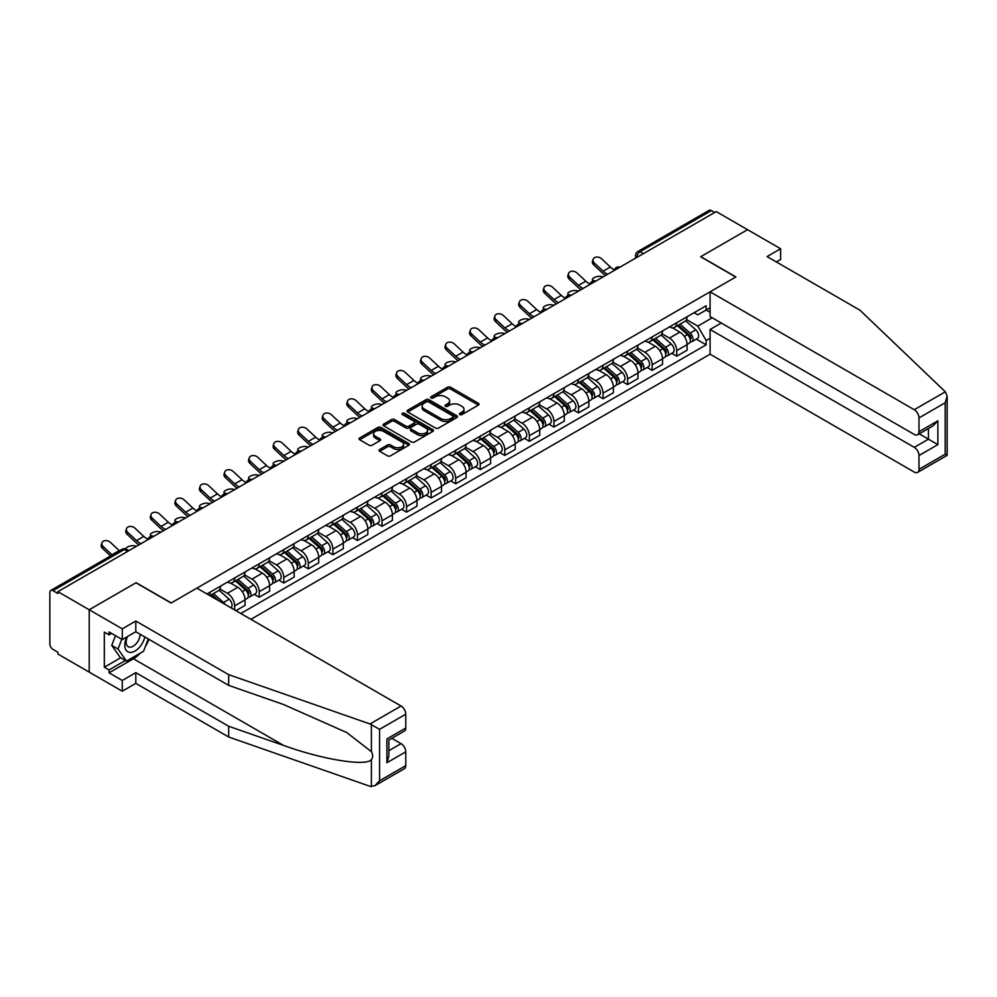 <?xml version="1.0" encoding="UTF-8"?>
<svg xmlns="http://www.w3.org/2000/svg" width="997" height="997" viewBox="0 0 997 997"><rect width="100%" height="100%" fill="white"/><g stroke="black" fill="none" stroke-linecap="round" stroke-linejoin="round"><path stroke-width="1.5" d="M459.829 414.565A1.533 0.885 0 0 0 461.985 414.565L478.41 405.081A2.181 1.259 0 0 0 479.046 404.196A2.181 1.259 0 0 0 478.41 403.299L450.594 387.247A2.181 1.259 0 0 0 447.503 387.247L431.078 396.719A1.533 0.885 0 0 0 430.629 397.342A1.533 0.885 0 0 0 431.078 397.965A1.533 0.885 0 0 0 433.246 397.965L435.365 396.744A6.991 4.038 0 0 1 445.26 396.744L447.578 398.077A6.991 4.038 0 0 1 449.622 400.931A6.991 4.038 0 0 1 447.578 403.785L445.46 405.019A1.533 0.885 0 0 0 445.011 405.642A1.533 0.885 0 0 0 445.46 406.265A1.533 0.885 0 0 0 447.616 406.265L449.747 405.044A6.991 4.038 0 0 1 459.629 405.044L461.947 406.377A6.991 4.038 0 0 1 463.991 409.231A6.991 4.038 0 0 1 461.947 412.085L459.829 413.319A1.533 0.885 0 0 0 459.38 413.942A1.533 0.885 0 0 0 459.829 414.565L459.829 413.319M379.67 449.51A2.181 1.259 0 0 0 379.022 450.407A2.181 1.259 0 0 0 379.67 451.292L387.472 455.803A2.181 1.259 0 0 0 390.562 455.803L408.795 445.273A2.181 1.259 0 0 0 409.431 444.375A2.181 1.259 0 0 0 408.795 443.491L380.979 427.426A2.181 1.259 0 0 0 377.888 427.426L359.655 437.957A2.181 1.259 0 0 0 359.02 438.854A2.181 1.259 0 0 0 359.655 439.739L369.077 445.185A2.181 1.259 0 0 0 372.168 445.185L379.969 440.674A2.181 1.259 0 0 0 380.617 439.789A2.181 1.259 0 0 0 379.969 438.892L375.296 436.2A5.845 3.377 0 0 1 373.588 433.807A5.845 3.377 0 0 1 377.202 430.692A5.845 3.377 0 0 1 383.571 431.427L401.878 441.995A5.845 3.377 0 0 1 403.586 444.375A5.845 3.377 0 0 1 399.984 447.503A5.845 3.377 0 0 1 393.616 446.768L390.562 445.011A2.181 1.259 0 0 0 387.472 445.011L379.67 449.51L379.67 451.292M57.876 591.67L716.22 211.588L747.551 229.671L700.642 256.752L735.736 277.029L171.222 602.948L136.115 582.672L89.207 609.765L57.876 591.67L57.876 593.489L53.003 590.673A4.449 2.567 -120 0 0 50.772 590.461A4.449 2.567 -120 0 0 49.85 592.492L49.85 643.937A4.449 2.567 -120 0 0 53.003 649.396L57.876 652.212L57.876 654.02L89.207 672.115L89.207 609.765L89.207 672.115L122.27 691.195L122.27 680.477L135.804 672.651L135.804 683.381L122.27 691.195M435.527 428.049A2.181 1.259 0 0 0 438.618 428.049L456.85 417.531A2.181 1.259 0 0 0 457.486 416.634A2.181 1.259 0 0 0 456.85 415.749L429.034 399.685A2.181 1.259 0 0 0 425.943 399.685L407.711 410.216A2.181 1.259 0 0 0 407.075 411.1A2.181 1.259 0 0 0 407.711 411.998L435.527 428.049M402.987 414.889A1.533 0.885 0 0 1 404.545 415.113L432.798 431.414L414.59 441.933A2.181 1.259 0 0 1 411.499 441.933L383.683 425.869L383.683 424.086A2.181 1.259 0 0 0 383.047 424.984A2.181 1.259 0 0 0 383.683 425.869M383.683 424.086L391.485 419.575A2.181 1.259 0 0 1 394.575 419.575L405.854 426.093A2.181 1.259 0 0 0 408.944 426.093L414.129 423.102A2.181 1.259 0 0 0 414.764 422.217A2.181 1.259 0 0 0 414.129 421.32L402.377 414.54A1.533 0.885 0 0 1 401.928 413.917A1.533 0.885 0 0 1 402.875 413.094A1.533 0.885 0 0 1 404.545 413.294L432.823 429.62A2.181 1.259 0 0 1 433.458 430.505A2.181 1.259 0 0 1 432.823 431.402L432.823 429.62M250.883 619.311L710.088 354.184L914.261 472.067A6.68 3.851 -120 0 0 917.601 472.404A6.68 3.851 -120 0 0 918.985 469.338L918.985 455.529A6.68 3.851 -120 0 0 914.261 447.341L928.431 439.166L937.878 444.625L918.985 455.529M643.339 253.662L640.024 251.755A4.449 2.567 60 0 0 637.806 251.531L709.116 210.367A4.449 2.567 60 0 1 711.347 210.579L640.024 251.755A4.449 2.567 120 0 0 636.884 257.214L636.884 257.388M714.65 212.498L711.347 210.579M676.714 322.741A10.244 5.907 60 0 1 674.583 327.34L684.976 321.333A10.244 5.907 -120 0 0 687.095 316.747M661.958 333.771L669.473 338.095A10.244 5.907 60 0 1 676.714 350.645L687.095 344.65A10.244 5.907 -120 0 0 679.854 332.101L672.414 327.814M687.095 344.65L687.095 350.184L676.714 356.191L671.729 353.312M674.583 327.34A10.244 5.907 60 0 1 669.548 326.879M676.714 350.645L676.714 356.191M652.15 336.924A10.244 5.907 60 0 1 650.032 341.51L660.425 335.515A10.244 5.907 -120 0 0 662.544 330.917M647.165 367.494L652.15 370.361L662.544 364.366L662.544 358.82A10.244 5.907 -120 0 0 655.303 346.283L647.863 341.983M650.032 341.51A10.244 5.907 60 0 1 644.984 341.049M637.407 347.941L644.909 352.277A10.244 5.907 60 0 1 652.15 364.827L652.15 370.361M627.587 351.094A10.244 5.907 60 0 1 625.468 355.692L635.862 349.698A10.244 5.907 -120 0 0 637.98 345.099M622.614 381.664L627.587 384.543L637.98 378.548L637.98 373.003A10.244 5.907 -120 0 0 630.74 360.453L623.299 356.166M625.468 355.692A10.244 5.907 60 0 1 620.433 355.231M612.843 362.123L620.346 366.46A10.244 5.907 60 0 1 627.587 378.997L627.587 384.543M603.035 365.276A10.244 5.907 60 0 1 600.917 369.875L611.298 363.88A10.244 5.907 -120 0 0 613.429 359.281M598.05 395.846L603.035 398.725L613.429 392.718L613.429 387.185A10.244 5.907 -120 0 0 606.188 374.635L598.748 370.348M600.917 369.875A10.244 5.907 60 0 1 595.87 369.413M588.292 376.305L595.795 380.63A10.244 5.907 60 0 1 603.035 393.179L603.035 398.725M578.472 379.458A10.244 5.907 60 0 1 576.353 384.057L586.747 378.05A10.244 5.907 -120 0 0 588.866 373.451M573.499 410.029L578.472 412.895L588.866 406.901L588.866 401.355A10.244 5.907 -120 0 0 581.625 388.818L574.185 384.518M576.353 384.057A10.244 5.907 60 0 1 571.318 383.583M563.729 390.488L571.231 394.812A10.244 5.907 60 0 1 578.472 407.362L578.472 412.895M553.921 393.628A10.244 5.907 60 0 1 551.802 398.227L562.183 392.232A10.244 5.907 -120 0 0 564.302 387.634M548.936 424.199L553.921 427.077L564.314 421.083L564.314 415.537A10.244 5.907 -120 0 0 557.061 403L549.634 398.7M551.802 398.227A10.244 5.907 60 0 1 546.755 397.766M539.178 404.657L546.68 408.994A10.244 5.907 60 0 1 553.921 421.532L553.921 427.077M529.357 407.81A10.244 5.907 60 0 1 527.239 412.409L537.632 406.415A10.244 5.907 -120 0 0 539.751 401.816M524.385 438.381L529.357 441.26L539.751 435.253L539.751 429.719A10.244 5.907 -120 0 0 532.51 417.17L525.07 412.883M527.239 412.409A10.244 5.907 60 0 1 522.204 411.948M514.614 418.84L522.116 423.177A10.244 5.907 60 0 1 529.357 435.714L529.357 441.26M504.806 421.993A10.244 5.907 60 0 1 502.687 426.591L513.069 420.584A10.244 5.907 -120 0 0 515.187 415.986M499.821 452.563L504.806 455.442L515.187 449.435L515.187 443.889A10.244 5.907 -120 0 0 507.947 431.352L500.519 427.052M502.687 426.591A10.244 5.907 60 0 1 497.64 426.13M490.063 433.022L497.565 437.347A10.244 5.907 60 0 1 504.806 449.896L504.806 455.442M480.242 436.163A10.244 5.907 60 0 1 478.124 440.761L488.518 434.767A10.244 5.907 -120 0 0 490.636 430.168M475.257 466.733L480.242 469.612L490.636 463.617L490.636 458.072A10.244 5.907 -120 0 0 483.395 445.534L475.955 441.235M478.124 440.761A10.244 5.907 60 0 1 473.077 440.3M465.499 447.192L473.002 451.529A10.244 5.907 60 0 1 480.242 464.066L480.242 469.612M455.691 450.345A10.244 5.907 60 0 1 453.56 454.944L463.954 448.949A10.244 5.907 -120 0 0 466.073 444.35M450.706 480.915L455.691 483.794L466.073 477.8L466.073 472.254A10.244 5.907 -120 0 0 458.832 459.704L451.404 455.417M453.56 454.944A10.244 5.907 60 0 1 448.525 454.482M440.936 461.374L448.451 465.711A10.244 5.907 60 0 1 455.691 478.248L455.691 483.794M431.128 464.527A10.244 5.907 60 0 1 429.009 469.126L439.403 463.119A10.244 5.907 -120 0 0 441.521 458.52M426.143 495.098L431.128 497.977L441.521 491.97L441.521 486.424A10.244 5.907 -120 0 0 434.281 473.887L426.841 469.587M429.009 469.126A10.244 5.907 60 0 1 423.962 468.665M416.385 475.557L423.887 479.881A10.244 5.907 60 0 1 431.128 492.431L431.128 497.977M406.564 478.697A10.244 5.907 60 0 1 404.446 483.296L414.839 477.301A10.244 5.907 -120 0 0 416.958 472.703M401.592 509.268L406.577 512.146L416.958 506.152L416.958 500.606A10.244 5.907 -120 0 0 409.717 488.069L402.277 483.769M404.446 483.296A10.244 5.907 60 0 1 399.411 482.835M391.821 489.726L399.323 494.063A10.244 5.907 60 0 1 406.577 506.601L406.577 512.146M382.013 492.879A10.244 5.907 60 0 1 379.894 497.478L390.276 491.484A10.244 5.907 -120 0 0 392.407 486.885M377.028 523.45L382.013 526.329L392.407 520.334L392.407 514.788A10.244 5.907 -120 0 0 385.166 502.239L377.726 497.952M379.894 497.478A10.244 5.907 60 0 1 374.847 497.017M367.27 503.909L374.772 508.246A10.244 5.907 60 0 1 382.013 520.783L382.013 526.329M357.449 507.062A10.244 5.907 60 0 1 355.331 511.66L365.725 505.653A10.244 5.907 -120 0 0 367.843 501.067M352.477 537.632L357.449 540.511L367.843 534.504L367.843 528.958A10.244 5.907 -120 0 0 360.602 516.421L353.162 512.122M355.331 511.66A10.244 5.907 60 0 1 350.296 511.199M342.706 518.091L350.209 522.416A10.244 5.907 60 0 1 357.449 534.965L357.449 540.511M332.898 521.244A10.244 5.907 60 0 1 330.78 525.83L341.161 519.836A10.244 5.907 -120 0 0 343.292 515.237M327.913 551.815L332.898 554.681L343.292 548.686L343.292 543.141A10.244 5.907 -120 0 0 336.051 530.603L328.611 526.304M330.78 525.83A10.244 5.907 60 0 1 325.732 525.369M318.155 532.261L325.658 536.598A10.244 5.907 60 0 1 332.898 549.135L332.898 554.681M308.335 535.414A10.244 5.907 60 0 1 306.216 540.013L316.61 534.018A10.244 5.907 -120 0 0 318.728 529.419M303.362 565.984L308.335 568.863L318.728 562.869L318.728 557.323A10.244 5.907 -120 0 0 311.488 544.773L304.048 540.486M306.216 540.013A10.244 5.907 60 0 1 301.181 539.551M293.592 546.443L301.094 550.78A10.244 5.907 60 0 1 308.335 563.317L308.335 568.863M283.784 549.596A10.244 5.907 60 0 1 281.665 554.195L292.046 548.188A10.244 5.907 -120 0 0 294.165 543.602M278.799 580.167L283.784 583.046L294.165 577.039L294.165 571.505A10.244 5.907 -120 0 0 286.924 558.956L279.496 554.668M281.665 554.195A10.244 5.907 60 0 1 276.618 553.734M269.04 560.626L276.543 564.95A10.244 5.907 60 0 1 283.784 577.5L283.784 583.046M259.22 563.779A10.244 5.907 60 0 1 257.101 568.365L267.495 562.37A10.244 5.907 -120 0 0 269.614 557.772M254.235 594.349L259.22 597.215L269.614 591.221L269.614 585.675A10.244 5.907 -120 0 0 262.373 573.138L254.933 568.838M257.101 568.365A10.244 5.907 60 0 1 252.054 567.904M244.477 574.795L251.979 579.132A10.244 5.907 60 0 1 259.22 591.682L259.22 597.215M234.669 577.948A10.244 5.907 60 0 1 232.538 582.547L242.932 576.553A10.244 5.907 -120 0 0 245.05 571.954M235.928 610.675L245.05 605.403L245.05 599.858A10.244 5.907 -120 0 0 237.809 587.308L230.382 583.021M232.538 582.547A10.244 5.907 60 0 1 227.503 582.086M219.913 588.978L227.428 593.315A10.244 5.907 60 0 1 234.669 605.852L234.669 609.94M209.881 595.633L218.38 590.735A10.244 5.907 -120 0 0 220.499 586.136M210.105 592.131A10.244 5.907 60 0 1 209.345 595.321M710.088 312.285L706.15 310.017L697.8 314.828L694.099 312.697M686.522 319.588L697.8 326.106L712.207 317.781M710.088 338.282L706.15 340.55L697.8 326.106M240.8 613.491L706.15 344.825L706.15 340.55M710.088 307.749L706.15 310.017L706.15 305.743L206.952 593.95M696.28 339.13L706.15 344.825M460.44 414.777L461.947 413.905A6.991 4.038 0 0 0 463.991 411.051L463.991 409.231M449.622 400.931L449.622 402.751A6.991 4.038 0 0 1 447.578 405.605L446.07 406.477M478.373 405.106L450.594 389.054A2.181 1.259 0 0 0 447.503 389.054L431.689 398.189M456.825 417.544L429.034 401.504A2.181 1.259 0 0 0 425.943 401.504L407.736 412.01L407.711 410.216M452.987 417.257A1.533 0.885 0 0 0 453.436 416.634A1.533 0.885 0 0 0 452.987 416.011L428.573 401.916A1.533 0.885 0 0 0 426.404 401.916L424.174 403.212A6.991 4.038 0 0 0 422.117 406.066A6.991 4.038 0 0 0 424.174 408.92L440.861 418.553A6.991 4.038 0 0 0 450.744 418.553L452.987 417.257L452.987 419.076A1.533 0.885 0 0 0 453.436 418.453L453.436 416.634M422.117 406.066L422.117 407.885A6.991 4.038 0 0 0 424.174 410.739L424.174 408.92M452.987 419.076L450.744 420.373A6.991 4.038 0 0 1 440.861 420.373L424.174 410.739M383.708 425.881L391.485 421.395L391.485 419.575M414.764 422.217L414.764 424.024A2.181 1.259 0 0 1 414.129 424.921L408.944 427.912A2.181 1.259 0 0 1 405.854 427.912L394.575 421.395A2.181 1.259 0 0 0 391.485 421.395M417.569 432.848A5.845 3.377 0 0 0 423.937 433.583A5.845 3.377 0 0 0 427.539 430.467A5.845 3.377 0 0 0 425.831 428.074L419.376 424.348A2.181 1.259 0 0 0 416.285 424.348L411.113 427.339A2.181 1.259 0 0 0 410.465 428.236A2.181 1.259 0 0 0 411.113 429.121L417.569 432.848L417.569 434.667A5.845 3.377 0 0 0 423.937 435.402A5.845 3.377 0 0 0 427.539 432.287L427.539 430.467M410.465 428.236L410.465 430.056A2.181 1.259 0 0 0 411.113 430.941L411.113 429.121M417.569 434.667L411.113 430.941M403.586 444.375L403.586 446.195A5.845 3.377 0 0 1 399.984 449.323A5.845 3.377 0 0 1 393.616 448.588L390.562 446.818A2.181 1.259 0 0 0 387.472 446.818L379.695 451.317M373.588 433.807L373.588 435.627A5.845 3.377 0 0 0 375.296 438.019L375.296 436.2M379.944 440.699L375.296 438.019M408.795 443.491L408.795 445.273L380.979 429.246A2.181 1.259 0 0 0 377.888 429.246L359.68 439.764L359.655 437.957M603.11 276.892L600.979 276.431A5.122 1.944 -13.1 0 0 595.296 277.116A5.122 1.944 -13.1 0 0 592.38 279.683A5.122 1.944 -13.1 0 0 593.738 280.606L595.87 281.067M677.424 325.707L687.432 334.631A5.571 3.215 60 0 1 689.176 343.242L687.095 344.439M677.686 325.944L682.397 328.661M678.434 325.122L689.563 335.054A2.667 1.545 60 0 1 690.398 339.192A2.667 1.545 60 0 1 690.161 339.279M680.091 324.162L690.098 333.085A5.571 3.215 60 0 1 691.843 341.697A5.571 3.215 60 0 1 690.173 341.871M685.674 320.81L695.769 329.82A5.571 3.215 60 0 1 697.514 338.419L691.843 341.697M614.451 269.813A13.808 7.964 60 0 1 610.363 267.022L601.59 258.796A5.122 3.701 17.7 0 0 596.642 257.052A5.122 3.701 17.7 0 0 593.09 259.332A5.122 3.701 17.7 0 0 594.349 262.984L593.738 264.89A5.122 3.701 -162.3 0 1 592.48 261.239L593.09 259.332M607.759 274.212A13.808 7.964 60 0 1 603.123 271.209L594.349 262.984M593.738 264.89L602.512 273.103A16.7 9.646 -120 0 0 605.565 275.471M578.547 291.074L576.428 290.613A5.122 1.944 -13.1 0 0 570.733 291.298A5.122 1.944 -13.1 0 0 567.816 293.866A5.122 1.944 -13.1 0 0 569.187 294.788L571.306 295.249M652.861 339.877L662.868 348.813A5.571 3.215 60 0 1 664.613 357.412L662.544 358.621M653.122 340.114L657.833 342.831M653.87 339.304L665.011 349.237A2.667 1.545 60 0 1 665.846 353.362A2.667 1.545 60 0 1 665.597 353.461M655.54 338.332L665.547 347.268A5.571 3.215 60 0 1 667.292 355.867A5.571 3.215 60 0 1 665.61 356.054M661.111 334.992L671.205 343.99A5.571 3.215 60 0 1 672.963 352.602L667.292 355.867M553.983 305.244L551.864 304.783A5.122 1.944 -13.1 0 0 546.182 305.481A5.122 1.944 -13.1 0 0 543.253 308.036A5.122 1.944 -13.1 0 0 544.624 308.97L546.742 309.431M628.297 354.06L638.304 362.983A5.571 3.215 60 0 1 640.062 371.594L637.98 372.791M628.571 354.296L633.282 357.013M629.306 353.474L640.448 363.419A2.667 1.545 60 0 1 641.283 367.544A2.667 1.545 60 0 1 641.046 367.644M630.976 352.514L640.984 361.45A5.571 3.215 60 0 1 642.729 370.049A5.571 3.215 60 0 1 641.046 370.223M636.56 349.162L646.654 358.172A5.571 3.215 60 0 1 648.399 366.784L642.729 370.049M945.33 391.784L947.15 396.183L945.193 402.763L918.985 417.905A6.68 3.851 -120 0 0 914.261 409.717L945.33 391.784L859.95 310.192L767.067 256.578L780.614 248.752L747.551 229.671L700.791 256.665L735.898 276.929L710.088 291.834L914.261 409.717M780.614 248.752L780.614 259.482L776.351 261.937M710.088 354.184L710.088 329.471L914.261 447.341M710.088 291.834L710.088 316.56L914.261 434.443A6.68 3.851 -120 0 0 917.601 434.767A6.68 3.851 -120 0 0 918.985 431.713L918.985 417.905M721.255 323.016L710.088 329.471M919.209 433.845L928.431 439.166L928.431 428.523M918.985 431.713L937.878 420.809L933.155 425.794L917.601 434.767M918.985 469.338L945.193 454.208L946.19 454.782M135.804 672.651L228.687 726.277L228.687 737.007L369.987 786.297L374.847 785.748L379.57 780.763L405.779 765.634A6.68 3.851 60 0 1 404.396 768.687L374.847 785.748M228.687 726.277L283.584 745.432C322.579 759.602 366.273 766.643 371.395 759.577C373.102 757.421 373.102 754.779 371.395 751.663L346.869 732.608L283.584 704.53L228.687 685.375L135.804 631.762L122.27 639.576L109.047 631.936L109.047 634.852L104.324 632.123L104.324 667.205L109.047 669.934L125.41 660.475M228.687 737.007L135.804 683.381M405.779 714.188L379.57 729.33L369.987 723.959L228.687 674.657L135.804 621.031L122.27 628.845L89.207 609.765L135.966 582.771L171.06 603.035L196.883 588.13L401.056 706.013A6.68 3.851 60 0 1 405.779 714.188L405.779 728.009A6.68 3.851 60 0 1 404.396 731.063L388.855 740.048L388.855 756.137L386.898 762.73L386.898 738.914C389.441 740.385 389.441 740.385 386.898 738.914L405.779 728.009M122.27 628.845L122.27 639.576M140.378 653.11A25.05 14.457 -60 0 1 133.436 658.755L109.047 672.838L122.27 680.477M109.047 672.838L109.047 669.934M135.804 621.031L135.804 631.762M228.687 674.657L228.687 685.375M388.855 750.691L401.056 743.637A6.68 3.851 60 0 1 405.779 751.825L405.779 765.634M401.056 743.637L391.846 738.316M148.914 639.326A25.05 14.457 -60 0 1 145.35 646.554M111.564 633.394L109.047 634.852M104.324 667.205L120.699 657.746M126.769 636.971A14.469 8.35 120 0 0 124.787 645.121A14.469 8.35 120 0 0 133.523 651.764A14.469 8.35 120 0 0 144.814 636.958M127.541 636.522A9.908 5.72 120 0 0 126.145 642.18A9.908 5.72 120 0 0 128.202 646.717A9.908 5.72 120 0 0 135.766 644.137A9.908 5.72 120 0 0 140.153 634.266M148.304 638.965L143.518 651.303L126.519 661.111L120.226 657.472L111.726 645.383L115.49 635.662M126.519 661.111L118.02 649.022L121.796 639.301M111.726 645.383L118.02 649.022M589.9 283.983A13.808 7.964 60 0 1 585.812 281.204L577.026 272.979A5.122 3.701 17.7 0 0 572.091 271.221A5.122 3.701 17.7 0 0 568.539 273.514A5.122 3.701 17.7 0 0 569.786 277.166L569.187 279.06A5.122 3.701 -162.3 0 1 567.929 275.421L568.539 273.514M583.195 288.382A13.808 7.964 60 0 1 578.572 285.379L569.786 277.166M569.187 279.06L577.961 287.286A16.7 9.646 -120 0 0 581.002 289.653M565.336 298.165A13.808 7.964 60 0 1 561.249 295.374L552.475 287.161A5.122 3.701 17.7 0 0 547.527 285.404A5.122 3.701 17.7 0 0 543.976 287.684A5.122 3.701 17.7 0 0 545.234 291.336L544.624 293.243A5.122 3.701 -162.3 0 1 543.365 289.591L543.976 287.684M558.644 302.565A13.808 7.964 60 0 1 554.008 299.561L545.234 291.336M544.624 293.243L553.397 301.468A16.7 9.646 -120 0 0 556.451 303.836M529.432 319.426L527.313 318.965A5.122 1.944 -13.1 0 0 521.618 319.651A5.122 1.944 -13.1 0 0 518.702 322.218A5.122 1.944 -13.1 0 0 520.073 323.14L522.191 323.614M603.746 368.242L613.753 377.165A5.571 3.215 60 0 1 615.498 385.777L613.417 386.973M604.008 368.479L608.718 371.196M604.755 367.656L615.884 377.589A2.667 1.545 60 0 1 616.732 381.726A2.667 1.545 60 0 1 616.482 381.814M606.425 366.697L616.433 375.62A5.571 3.215 60 0 1 618.177 384.231A5.571 3.215 60 0 1 616.495 384.406M611.996 363.344L622.091 372.355A5.571 3.215 60 0 1 623.848 380.954L618.177 384.231M504.868 333.609L502.75 333.148A5.122 1.944 -13.1 0 0 497.067 333.833A5.122 1.944 -13.1 0 0 494.138 336.4A5.122 1.944 -13.1 0 0 495.509 337.322L497.628 337.784M579.182 382.412L589.19 391.347A5.571 3.215 60 0 1 590.947 399.947L588.866 401.155M579.456 382.649L584.167 385.378M580.192 381.839L591.333 391.771A2.667 1.545 60 0 1 592.168 395.896A2.667 1.545 60 0 1 591.931 395.996M581.862 380.866L591.869 389.802A5.571 3.215 60 0 1 593.614 398.401A5.571 3.215 60 0 1 591.931 398.588M587.445 377.527L597.539 386.524A5.571 3.215 60 0 1 599.284 395.136L593.614 398.401M480.317 347.779L478.186 347.317A5.122 1.944 -13.1 0 0 472.503 348.015A5.122 1.944 -13.1 0 0 469.587 350.57A5.122 1.944 -13.1 0 0 470.945 351.505L473.077 351.966M554.631 396.594L564.638 405.53A5.571 3.215 60 0 1 566.383 414.129L564.302 415.325M554.893 396.831L559.604 399.548M555.641 396.008L566.77 405.953A2.667 1.545 60 0 1 567.617 410.079A2.667 1.545 60 0 1 567.368 410.178M557.311 395.049L567.318 403.984A5.571 3.215 60 0 1 569.063 412.584A5.571 3.215 60 0 1 567.38 412.77M562.881 391.696L572.976 400.707A5.571 3.215 60 0 1 574.721 409.318L569.063 412.584M540.785 312.348A13.808 7.964 60 0 1 536.685 309.556L527.912 301.331A5.122 3.701 17.7 0 0 522.976 299.586A5.122 3.701 17.7 0 0 519.412 301.867A5.122 3.701 17.7 0 0 520.671 305.518L520.073 307.425A5.122 3.701 -162.3 0 1 518.814 303.773L519.412 301.867M534.08 316.747A13.808 7.964 60 0 1 529.444 313.743L520.671 305.518M520.073 307.425L528.846 315.638A16.7 9.646 -120 0 0 531.887 318.006M516.222 326.518A13.808 7.964 60 0 1 512.134 323.738L503.36 315.513A5.122 3.701 17.7 0 0 498.413 313.756A5.122 3.701 17.7 0 0 494.861 316.049A5.122 3.701 17.7 0 0 496.12 319.701L495.509 321.595A5.122 3.701 -162.3 0 1 494.25 317.956L494.861 316.049M509.517 330.917A13.808 7.964 60 0 1 504.893 327.913L496.12 319.701M495.509 321.595L504.283 329.82A16.7 9.646 -120 0 0 507.336 332.188M491.671 340.7A13.808 7.964 60 0 1 487.57 337.921L478.797 329.695A5.122 3.701 17.7 0 0 473.862 327.938A5.122 3.701 17.7 0 0 470.297 330.231A5.122 3.701 17.7 0 0 471.556 333.87L470.945 335.777A5.122 3.701 -162.3 0 1 469.699 332.126L470.297 330.231M484.966 345.099A13.808 7.964 60 0 1 480.33 342.096L471.556 333.87M470.945 335.777L479.731 344.002A16.7 9.646 -120 0 0 482.772 346.37M455.754 361.961L453.635 361.5A5.122 1.944 -13.1 0 0 447.952 362.185A5.122 1.944 -13.1 0 0 445.023 364.752A5.122 1.944 -13.1 0 0 446.394 365.675L448.513 366.148M530.068 410.776L540.075 419.7A5.571 3.215 60 0 1 541.82 428.311L539.751 429.508M530.342 411.013L535.04 413.73M531.077 410.191L542.218 420.123A2.667 1.545 60 0 1 543.053 424.261A2.667 1.545 60 0 1 542.817 424.348M532.747 409.231L542.754 418.154A5.571 3.215 60 0 1 544.499 426.766A5.571 3.215 60 0 1 542.817 426.94M538.33 405.879L548.425 414.889A5.571 3.215 60 0 1 550.17 423.488L544.499 426.766M467.107 354.882A13.808 7.964 60 0 1 463.019 352.091L454.246 343.865A5.122 3.701 17.7 0 0 449.298 342.121A5.122 3.701 17.7 0 0 445.746 344.401A5.122 3.701 17.7 0 0 447.005 348.053L446.394 349.959A5.122 3.701 -162.3 0 1 445.136 346.308L445.746 344.401M460.402 359.281A13.808 7.964 60 0 1 455.779 356.278L447.005 348.053M446.394 349.959L455.168 358.185A16.7 9.646 -120 0 0 458.209 360.54M431.203 376.143L429.071 375.682A5.122 1.944 -13.1 0 0 423.389 376.368A5.122 1.944 -13.1 0 0 420.472 378.935A5.122 1.944 -13.1 0 0 421.831 379.857L423.962 380.318M505.516 424.946L515.524 433.882A5.571 3.215 60 0 1 517.269 442.494L515.187 443.69M505.778 425.183L510.489 427.912M506.526 424.373L517.655 434.306A2.667 1.545 60 0 1 518.502 438.431A2.667 1.545 60 0 1 518.253 438.53M508.183 423.401L518.191 432.337A5.571 3.215 60 0 1 519.948 440.948A5.571 3.215 60 0 1 518.266 441.123M513.767 420.061L523.861 429.059A5.571 3.215 60 0 1 525.606 437.671L519.948 440.948M442.556 369.064A13.808 7.964 60 0 1 438.456 366.273L429.682 358.048A5.122 3.701 17.7 0 0 424.734 356.303A5.122 3.701 17.7 0 0 421.183 358.584A5.122 3.701 17.7 0 0 422.441 362.235L421.831 364.142A5.122 3.701 -162.3 0 1 420.572 360.49L421.183 358.584M435.851 373.451A13.808 7.964 60 0 1 431.215 370.448L422.441 362.235M421.831 364.142L430.604 372.355A16.7 9.646 -120 0 0 433.658 374.722M406.639 390.313L404.52 389.852A5.122 1.944 -13.1 0 0 398.837 390.55A5.122 1.944 -13.1 0 0 395.909 393.117A5.122 1.944 -13.1 0 0 397.28 394.039L399.398 394.5M480.953 439.129L490.96 448.064A5.571 3.215 60 0 1 492.705 456.663L490.636 457.86M481.215 439.365L485.925 442.082M481.962 438.543L493.104 448.488A2.667 1.545 60 0 1 493.939 452.613A2.667 1.545 60 0 1 493.689 452.713M483.632 437.583L493.64 446.519A5.571 3.215 60 0 1 495.384 455.118A5.571 3.215 60 0 1 493.702 455.305M489.215 434.231L499.31 443.241A5.571 3.215 60 0 1 501.055 451.853L495.384 455.118M417.992 383.234A13.808 7.964 60 0 1 413.905 380.455L405.131 372.23A5.122 3.701 17.7 0 0 400.183 370.473A5.122 3.701 17.7 0 0 396.632 372.766A5.122 3.701 17.7 0 0 397.89 376.405L397.28 378.312A5.122 3.701 -162.3 0 1 396.021 374.66L396.632 372.766M411.287 387.634A13.808 7.964 60 0 1 406.664 384.63L397.89 376.405M397.28 378.312L406.053 386.537A16.7 9.646 -120 0 0 409.094 388.905M382.088 404.495L379.957 404.034A5.122 1.944 -13.1 0 0 374.274 404.72A5.122 1.944 -13.1 0 0 371.358 407.287A5.122 1.944 -13.1 0 0 372.716 408.222L374.847 408.683M456.402 453.311L466.409 462.234A5.571 3.215 60 0 1 468.154 470.846L466.073 472.042M456.663 453.548L461.374 456.265M457.411 452.725L468.54 462.658A2.667 1.545 60 0 1 469.375 466.795A2.667 1.545 60 0 1 469.138 466.895M459.069 451.766L469.076 460.689A5.571 3.215 60 0 1 470.833 469.3A5.571 3.215 60 0 1 469.151 469.475M464.652 448.413L474.746 457.424A5.571 3.215 60 0 1 476.491 466.023L470.833 469.3M393.429 397.417A13.808 7.964 60 0 1 389.341 394.625L380.567 386.412A5.122 3.701 17.7 0 0 375.62 384.655A5.122 3.701 17.7 0 0 372.068 386.936A5.122 3.701 17.7 0 0 373.327 390.587L372.716 392.494A5.122 3.701 -162.3 0 1 371.457 388.842L372.068 386.936M386.736 401.816A13.808 7.964 60 0 1 382.1 398.812L373.327 390.587M372.716 392.494L381.49 400.719A16.7 9.646 -120 0 0 384.543 403.075M357.524 418.678L355.406 418.217A5.122 1.944 -13.1 0 0 349.71 418.902A5.122 1.944 -13.1 0 0 346.794 421.469A5.122 1.944 -13.1 0 0 348.165 422.392L350.283 422.853M431.838 467.481L441.845 476.416A5.571 3.215 60 0 1 443.59 485.028L441.521 486.224M432.1 467.718L436.811 470.447M432.848 466.908L443.989 476.84A2.667 1.545 60 0 1 444.824 480.965A2.667 1.545 60 0 1 444.575 481.065M434.518 465.948L444.525 474.871A5.571 3.215 60 0 1 446.27 483.483A5.571 3.215 60 0 1 444.587 483.657M440.101 462.596L450.195 471.593A5.571 3.215 60 0 1 451.94 480.205L446.27 483.483M368.878 411.599A13.808 7.964 60 0 1 364.79 408.807L356.016 400.582A5.122 3.701 17.7 0 0 351.069 398.837A5.122 3.701 17.7 0 0 347.517 401.118A5.122 3.701 17.7 0 0 348.763 404.77L348.165 406.676A5.122 3.701 -162.3 0 1 346.906 403.025L347.517 401.118M362.173 415.998A13.808 7.964 60 0 1 357.549 412.982L348.763 404.77M348.165 406.676L356.938 414.889A16.7 9.646 -120 0 0 359.979 417.257M332.973 432.86L330.842 432.386A5.122 1.944 -13.1 0 0 325.159 433.084A5.122 1.944 -13.1 0 0 322.23 435.652A5.122 1.944 -13.1 0 0 323.601 436.574L325.72 437.035M407.287 481.663L417.282 490.599A5.571 3.215 60 0 1 419.039 499.198L416.958 500.394M407.549 481.9L412.26 484.617M408.296 481.077L419.425 491.023A2.667 1.545 60 0 1 420.26 495.148A2.667 1.545 60 0 1 420.024 495.247M409.954 480.118L419.961 489.053A5.571 3.215 60 0 1 421.706 497.653A5.571 3.215 60 0 1 420.036 497.839M415.537 476.765L425.632 485.776A5.571 3.215 60 0 1 427.377 494.387L421.706 497.653M344.314 425.769A13.808 7.964 60 0 1 340.226 422.99L331.453 414.764A5.122 3.701 17.7 0 0 326.505 413.007A5.122 3.701 17.7 0 0 322.953 415.3A5.122 3.701 17.7 0 0 324.212 418.939L323.601 420.846A5.122 3.701 -162.3 0 1 322.343 417.207L322.953 415.3M337.622 430.168A13.808 7.964 60 0 1 332.986 427.165L324.212 418.939M323.601 420.846L332.375 429.071A16.7 9.646 -120 0 0 335.428 431.439M308.409 447.03L306.291 446.569A5.122 1.944 -13.1 0 0 300.596 447.254A5.122 1.944 -13.1 0 0 297.679 449.821A5.122 1.944 -13.1 0 0 299.05 450.756L301.169 451.217M382.723 495.845L392.731 504.769A5.571 3.215 60 0 1 394.476 513.38L392.394 514.577M382.985 496.082L387.696 498.799M383.733 495.26L394.862 505.192A2.667 1.545 60 0 1 395.709 509.33A2.667 1.545 60 0 1 395.46 509.43M385.403 494.3L395.41 503.223A5.571 3.215 60 0 1 397.155 511.835A5.571 3.215 60 0 1 395.473 512.009M390.974 490.948L401.068 499.958A5.571 3.215 60 0 1 402.825 508.557L397.155 511.835M319.763 439.951A13.808 7.964 60 0 1 315.675 437.16L306.889 428.947A5.122 3.701 17.7 0 0 301.954 427.19A5.122 3.701 17.7 0 0 298.402 429.47A5.122 3.701 17.7 0 0 299.648 433.122L299.05 435.028A5.122 3.701 -162.3 0 1 297.791 431.377L298.402 429.47M313.058 444.35A13.808 7.964 60 0 1 308.422 441.347L299.648 433.122M299.05 435.028L307.824 443.254A16.7 9.646 -120 0 0 310.865 445.609M283.846 461.212L281.727 460.751A5.122 1.944 -13.1 0 0 276.044 461.437A5.122 1.944 -13.1 0 0 273.116 464.004A5.122 1.944 -13.1 0 0 274.487 464.926L276.605 465.387M358.16 510.028L368.167 518.951A5.571 3.215 60 0 1 369.924 527.563L367.843 528.759M358.434 510.265L363.145 512.981M359.169 509.442L370.311 519.375A2.667 1.545 60 0 1 371.146 523.512A2.667 1.545 60 0 1 370.909 523.599M360.839 508.482L370.847 517.406A5.571 3.215 60 0 1 372.591 526.017A5.571 3.215 60 0 1 370.909 526.192M366.422 505.13L376.517 514.14A5.571 3.215 60 0 1 378.262 522.74L372.591 526.017M295.199 454.134A13.808 7.964 60 0 1 291.112 451.342L282.338 443.117A5.122 3.701 17.7 0 0 277.39 441.372A5.122 3.701 17.7 0 0 273.839 443.653A5.122 3.701 17.7 0 0 275.097 447.304L274.487 449.211A5.122 3.701 -162.3 0 1 273.228 445.559L273.839 443.653M288.494 458.533A13.808 7.964 60 0 1 283.871 455.517L275.097 447.304M274.487 449.211L283.26 457.424A16.7 9.646 -120 0 0 286.313 459.791M259.295 475.395L257.164 474.933A5.122 1.944 -13.1 0 0 251.481 475.619A5.122 1.944 -13.1 0 0 248.565 478.186A5.122 1.944 -13.1 0 0 249.923 479.108L252.054 479.569M333.609 524.198L343.616 533.133A5.571 3.215 60 0 1 345.361 541.732L343.28 542.941M333.87 524.434L338.581 527.151M334.618 523.612L345.747 533.557A2.667 1.545 60 0 1 346.595 537.682A2.667 1.545 60 0 1 346.345 537.782M336.288 522.652L346.295 531.588A5.571 3.215 60 0 1 348.04 540.187A5.571 3.215 60 0 1 346.358 540.374M341.859 519.3L351.953 528.31A5.571 3.215 60 0 1 353.711 536.922L348.04 540.187M270.648 468.303A13.808 7.964 60 0 1 266.548 465.524L257.774 457.299A5.122 3.701 17.7 0 0 252.839 455.542A5.122 3.701 17.7 0 0 249.275 457.835A5.122 3.701 17.7 0 0 250.534 461.474L249.923 463.381A5.122 3.701 -162.3 0 1 248.677 459.742L249.275 457.835M263.943 472.703A13.808 7.964 60 0 1 259.307 469.699L250.534 461.474M249.923 463.381L258.709 471.606A16.7 9.646 -120 0 0 261.75 473.974M234.731 489.564L232.613 489.103A5.122 1.944 -13.1 0 0 226.93 489.789A5.122 1.944 -13.1 0 0 224.001 492.356A5.122 1.944 -13.1 0 0 225.372 493.291L227.49 493.752M309.045 538.38L319.052 547.303A5.571 3.215 60 0 1 320.797 555.915L318.728 557.111M309.319 538.617L314.03 541.334M310.055 537.794L321.196 547.727A2.667 1.545 60 0 1 322.031 551.864A2.667 1.545 60 0 1 321.794 551.964M311.725 536.835L321.732 545.758A5.571 3.215 60 0 1 323.477 554.369A5.571 3.215 60 0 1 321.794 554.544M317.308 533.482L327.402 542.493A5.571 3.215 60 0 1 329.147 551.092L323.477 554.369M246.085 482.486A13.808 7.964 60 0 1 241.997 479.694L233.223 471.481A5.122 3.701 17.7 0 0 228.276 469.724A5.122 3.701 17.7 0 0 224.724 472.005A5.122 3.701 17.7 0 0 225.983 475.656L225.372 477.563A5.122 3.701 -162.3 0 1 224.113 473.911L224.724 472.005M239.38 486.885A13.808 7.964 60 0 1 234.756 483.881L225.983 475.656M225.372 477.563L234.145 485.788A16.7 9.646 -120 0 0 237.186 488.144M210.18 503.747L208.049 503.286A5.122 1.944 -13.1 0 0 202.366 503.971A5.122 1.944 -13.1 0 0 199.45 506.538A5.122 1.944 -13.1 0 0 200.808 507.461L202.939 507.922M284.494 552.562L294.501 561.485A5.571 3.215 60 0 1 296.246 570.097L294.165 571.293M284.756 552.799L289.466 555.516M285.503 551.977L296.632 561.909A2.667 1.545 60 0 1 297.48 566.047A2.667 1.545 60 0 1 297.231 566.134M287.161 551.017L297.168 559.94A5.571 3.215 60 0 1 298.926 568.552A5.571 3.215 60 0 1 297.243 568.726M292.744 547.665L302.839 556.675A5.571 3.215 60 0 1 304.584 565.274L298.926 568.552M221.533 496.668A13.808 7.964 60 0 1 217.433 493.876L208.66 485.651A5.122 3.701 17.7 0 0 203.712 483.906A5.122 3.701 17.7 0 0 200.16 486.187A5.122 3.701 17.7 0 0 201.419 489.839L200.808 491.745A5.122 3.701 -162.3 0 1 199.55 488.094L200.16 486.187M214.829 501.067A13.808 7.964 60 0 1 210.193 498.064L201.419 489.839M200.808 491.745L209.582 499.958A16.7 9.646 -120 0 0 212.635 502.326M185.616 517.929L183.498 517.468A5.122 1.944 -13.1 0 0 177.815 518.153A5.122 1.944 -13.1 0 0 174.886 520.721A5.122 1.944 -13.1 0 0 176.257 521.643L178.376 522.104M259.93 566.732L269.938 575.668A5.571 3.215 60 0 1 271.683 584.267L269.614 585.476M260.192 566.969L264.903 569.686M260.94 566.159L272.081 576.092A2.667 1.545 60 0 1 272.916 580.217A2.667 1.545 60 0 1 272.667 580.316M262.61 565.187L272.617 574.122A5.571 3.215 60 0 1 274.362 582.722A5.571 3.215 60 0 1 272.68 582.909M268.193 561.847L278.288 570.845A5.571 3.215 60 0 1 280.032 579.456L274.362 582.722M196.97 510.838A13.808 7.964 60 0 1 192.882 508.059L184.109 499.833A5.122 3.701 17.7 0 0 179.161 498.076A5.122 3.701 17.7 0 0 175.609 500.369A5.122 3.701 17.7 0 0 176.868 504.021L176.257 505.915A5.122 3.701 -162.3 0 1 174.998 502.276L175.609 500.369M190.265 515.237A13.808 7.964 60 0 1 185.641 512.234L176.868 504.021M176.257 505.915L185.031 514.14A16.7 9.646 -120 0 0 188.072 516.508M161.065 532.099L158.934 531.638A5.122 1.944 -13.1 0 0 153.251 532.336A5.122 1.944 -13.1 0 0 150.335 534.89A5.122 1.944 -13.1 0 0 151.694 535.825L153.825 536.286M235.379 580.915L245.387 589.838A5.571 3.215 60 0 1 247.131 598.449L245.05 599.646M235.641 581.151L240.352 583.868M236.389 580.329L247.518 590.274A2.667 1.545 60 0 1 248.353 594.399A2.667 1.545 60 0 1 248.116 594.499M238.046 579.369L248.054 588.305A5.571 3.215 60 0 1 249.811 596.904A5.571 3.215 60 0 1 248.128 597.078M243.629 576.017L253.724 585.027A5.571 3.215 60 0 1 255.469 593.639L249.811 596.904M172.406 525.02A13.808 7.964 60 0 1 168.319 522.229L159.545 514.016A5.122 3.701 17.7 0 0 154.597 512.259A5.122 3.701 17.7 0 0 151.046 514.539A5.122 3.701 17.7 0 0 152.304 518.191L151.694 520.098A5.122 3.701 -162.3 0 1 150.435 516.446L151.046 514.539M165.714 529.419A13.808 7.964 60 0 1 161.078 526.416L152.304 518.191M151.694 520.098L160.467 528.323A16.7 9.646 -120 0 0 163.52 530.691M136.502 546.281L134.383 545.82A5.122 1.944 -13.1 0 0 128.862 546.443A5.122 1.944 -13.1 0 0 125.759 548.923M210.816 595.097L214.255 598.163M211.077 595.334L215.788 598.05M218.966 600.879L211.825 594.511M213.495 593.551L223.502 602.475A5.571 3.215 60 0 1 225.11 604.431M219.078 590.199L229.173 599.209A5.571 3.215 60 0 1 230.943 607.796M128.164 550.219L129.261 550.469M147.855 539.203A13.808 7.964 60 0 1 143.767 536.411L134.994 528.186A5.122 3.701 17.7 0 0 130.046 526.441A5.122 3.701 17.7 0 0 126.494 528.722A5.122 3.701 17.7 0 0 127.753 532.373L127.142 534.28A5.122 3.701 -162.3 0 1 125.884 530.628L126.494 528.722M141.15 543.602A13.808 7.964 60 0 1 136.527 540.598L127.753 532.373M127.142 534.28L135.916 542.493A16.7 9.646 -120 0 0 138.957 544.861M119.441 550.805A13.808 7.964 60 0 1 119.204 550.593L110.43 542.368A5.122 3.701 17.7 0 0 105.483 540.611A5.122 3.701 17.7 0 0 101.931 542.904A5.122 3.701 17.7 0 0 103.19 546.555L102.579 548.45A5.122 3.701 -162.3 0 1 101.32 544.811L101.931 542.904M112.2 554.993A13.808 7.964 60 0 1 111.963 554.768L103.19 546.555M102.579 548.45L110.567 555.94M637.033 257.301L636.884 257.214A4.449 2.567 0 0 1 635.575 255.394L635.575 258.148M234.669 605.852L245.05 599.858M259.22 591.682L269.614 585.675M283.784 577.5L294.165 571.505M308.335 563.317L318.728 557.323M332.898 549.135L343.292 543.141M357.449 534.965L367.843 528.958M382.013 520.783L392.407 514.788M406.577 506.601L416.958 500.606M431.128 492.431L441.521 486.424M455.691 478.248L466.073 472.254M480.242 464.066L490.636 458.072M504.806 449.896L515.187 443.889M529.357 435.714L539.751 429.719M553.921 421.532L564.314 415.537M578.472 407.362L588.866 401.355M603.035 393.179L613.429 387.185M627.587 378.997L637.98 373.003M652.15 364.827L662.544 358.82M227.428 593.315L237.809 587.308M251.979 579.132L262.373 573.138M276.543 564.95L286.924 558.956M301.094 550.78L311.488 544.773M325.658 536.598L336.051 530.603M350.209 522.416L360.602 516.421M374.772 508.246L385.166 502.239M399.323 494.063L409.717 488.069M423.887 479.881L434.281 473.887M448.451 465.711L458.832 459.704M473.002 451.529L483.395 445.534M497.565 437.347L507.947 431.352M522.116 423.177L532.51 417.17M546.68 408.994L557.061 403M571.231 394.812L581.625 388.818M595.795 380.63L606.188 374.635M620.346 366.46L630.74 360.453M644.909 352.277L655.303 346.283M669.473 338.095L679.854 332.101M619.598 267.37A4.449 2.567 120 0 0 617.642 268.505M595.047 281.54A4.449 2.567 120 0 0 593.078 282.674M570.483 295.723A4.449 2.567 120 0 0 568.514 296.857M545.932 309.905A4.449 2.567 120 0 0 543.963 311.039M521.369 324.075A4.449 2.567 120 0 0 519.4 325.221M496.818 338.257A4.449 2.567 120 0 0 494.848 339.391M472.254 352.44A4.449 2.567 120 0 0 470.285 353.574M447.69 366.622A4.449 2.567 120 0 0 445.734 367.756M423.139 380.792A4.449 2.567 120 0 0 421.17 381.926M398.576 394.974A4.449 2.567 120 0 0 396.619 396.108M374.025 409.156A4.449 2.567 120 0 0 372.055 410.29M349.461 423.326A4.449 2.567 120 0 0 347.504 424.46M324.91 437.509A4.449 2.567 120 0 0 322.941 438.643M300.346 451.691A4.449 2.567 120 0 0 298.377 452.825M275.795 465.861A4.449 2.567 120 0 0 273.826 466.995M251.232 480.043A4.449 2.567 120 0 0 249.262 481.177M226.68 494.225A4.449 2.567 120 0 0 224.711 495.359M202.117 508.395A4.449 2.567 120 0 0 200.148 509.529M177.553 522.578A4.449 2.567 120 0 0 175.597 523.712M153.002 536.76A4.449 2.567 120 0 0 151.033 537.894M127.616 551.416L124.313 549.509L53.003 590.673M128.925 550.656L126.532 549.285A4.449 2.567 120 0 0 124.313 549.509A4.449 2.567 60 0 0 122.083 549.285L50.772 590.461M461.947 413.905L461.947 412.085M445.46 406.265L445.46 405.019M447.578 405.605L447.578 403.785M431.078 397.965L431.078 396.719M447.503 389.054L447.503 387.247M450.594 389.054L450.594 387.247M478.41 405.081L478.41 403.299M425.943 401.504L425.943 399.685M429.034 401.504L429.034 399.685M456.85 417.531L456.85 415.749M440.861 420.373L440.861 418.553M450.744 420.373L450.744 418.553M394.575 421.395L394.575 419.575M405.854 427.912L405.854 426.093M408.944 427.912L408.944 426.093M414.129 424.921L414.129 423.102M404.545 415.113L404.545 413.294M387.472 446.818L387.472 445.011M390.562 446.818L390.562 445.011M393.616 448.588L393.616 446.768M379.969 440.674L379.969 438.892M377.888 429.246L377.888 427.426M380.979 429.246L380.979 427.426M687.432 334.631L684.303 336.438M690.958 337.958L689.949 338.544M695.769 329.82L690.098 333.085M603.123 271.209L610.363 267.022M662.868 348.813L659.752 350.608M666.395 352.14L665.398 352.726M671.205 343.99L665.547 347.268M638.304 362.983L635.189 364.79M641.844 366.323L640.834 366.896M646.654 358.172L640.984 361.45M945.193 454.208L945.193 402.763M937.878 420.809L937.878 444.625M371.395 786.633L371.395 759.577M371.395 751.663L371.395 724.607M379.57 729.33L379.57 780.763M405.779 751.825L386.898 762.73M369.987 723.959L401.056 706.013M133.436 658.755L283.584 745.432M578.572 285.379L585.812 281.204M554.008 299.561L561.249 295.374M613.753 377.165L610.638 378.972M617.28 380.505L616.283 381.078M622.091 372.355L616.433 375.62M589.19 391.347L586.074 393.142M592.729 394.675L591.72 395.261M597.539 386.524L591.869 389.802M564.638 405.53L561.51 407.324M568.165 408.857L567.168 409.431M572.976 400.707L567.318 403.984M529.444 313.743L536.685 309.556M504.893 327.913L512.134 323.738M480.33 342.096L487.57 337.921M540.075 419.7L536.959 421.507M543.602 423.04L542.605 423.613M548.425 414.889L542.754 418.154M455.779 356.278L463.019 352.091M515.524 433.882L512.396 435.677M519.051 437.209L518.041 437.795M523.861 429.059L518.191 432.337M431.215 370.448L438.456 366.273M490.96 448.064L487.845 449.859M494.487 451.392L493.49 451.965M499.31 443.241L493.64 446.519M406.664 384.63L413.905 380.455M466.409 462.234L463.281 464.041M469.936 465.574L468.926 466.147M474.746 457.424L469.076 460.689M382.1 398.812L389.341 394.625M441.845 476.416L438.73 478.224M445.372 479.744L444.375 480.33M450.195 471.593L444.525 474.871M357.549 412.982L364.79 408.807M417.282 490.599L414.166 492.393M420.821 493.926L419.812 494.512M425.632 485.776L419.961 489.053M332.986 427.165L340.226 422.99M392.731 504.769L389.615 506.576M396.258 508.109L395.261 508.682M401.068 499.958L395.41 503.223M308.422 441.347L315.675 437.16M368.167 518.951L365.052 520.758M371.707 522.278L370.697 522.864M376.517 514.14L370.847 517.406M283.871 455.517L291.112 451.342M343.616 533.133L340.488 534.928M347.143 536.461L346.146 537.047M351.953 528.31L346.295 531.588M259.307 469.699L266.548 465.524M319.052 547.303L315.937 549.11M322.579 550.643L321.582 551.216M327.402 542.493L321.732 545.758M234.756 483.881L241.997 479.694M294.501 561.485L291.373 563.293M298.028 564.813L297.019 565.399M302.839 556.675L297.168 559.94M210.193 498.064L217.433 493.876M269.938 575.668L266.822 577.462M273.465 578.995L272.468 579.581M278.288 570.845L272.617 574.122M185.641 512.234L192.882 508.059M245.387 589.838L242.259 591.645M248.914 593.178L247.904 593.751M253.724 585.027L248.054 588.305M161.078 526.416L168.319 522.229M229.173 599.209L223.502 602.475M136.527 540.598L143.767 536.411M111.963 554.768L119.204 550.593M619.984 267.146A4.449 4.449 0 0 0 614.264 270.449M595.421 281.328A4.449 4.449 0 0 0 589.713 284.631M570.87 295.511A4.449 4.449 0 0 0 565.149 298.801M546.306 309.681A4.449 4.449 0 0 0 540.598 312.983M521.743 323.863A4.449 4.449 0 0 0 516.035 327.166M497.191 338.045A4.449 4.449 0 0 0 491.484 341.335M472.628 352.215A4.449 4.449 0 0 0 466.92 355.518M448.077 366.398A4.449 4.449 0 0 0 442.356 369.7M423.513 380.58A4.449 4.449 0 0 0 417.805 383.87M398.962 394.75A4.449 4.449 0 0 0 393.242 398.052M374.398 408.932A4.449 4.449 0 0 0 368.691 412.235M349.847 423.114A4.449 4.449 0 0 0 344.127 426.404M325.284 437.284A4.449 4.449 0 0 0 319.576 440.587M300.733 451.467A4.449 4.449 0 0 0 295.012 454.769M276.169 465.649A4.449 4.449 0 0 0 270.461 468.951M251.605 479.831A4.449 4.449 0 0 0 245.898 483.121M227.054 494.001A4.449 4.449 0 0 0 221.334 497.304M202.491 508.183A4.449 4.449 0 0 0 196.783 511.486M177.94 522.366A4.449 4.449 0 0 0 172.219 525.656M153.376 536.536A4.449 4.449 0 0 0 147.668 539.838M126.532 549.285A4.449 4.449 0 0 0 122.083 549.285M637.806 251.531A4.449 4.449 0 0 0 635.575 255.394M592.754 281.316L592.38 279.683M568.19 295.486L567.816 293.866M543.639 309.668L543.253 308.036M947.15 396.183L947.15 455.342L917.601 472.404M519.076 323.851L518.702 322.218M494.524 338.02L494.138 336.4M469.961 352.203L469.587 350.57M445.41 366.385L445.023 364.752M420.846 380.555L420.472 378.935M396.295 394.737L395.909 393.117M371.731 408.92L371.358 407.287M347.18 423.089L346.794 421.469M322.617 437.272L322.23 435.652M298.053 451.454L297.679 449.821M273.502 465.624L273.116 464.004M248.938 479.806L248.565 478.186M224.387 493.989L224.001 492.356M199.824 508.171L199.45 506.538M175.273 522.341L174.886 520.721M150.709 536.523L150.335 534.89"/></g></svg>
